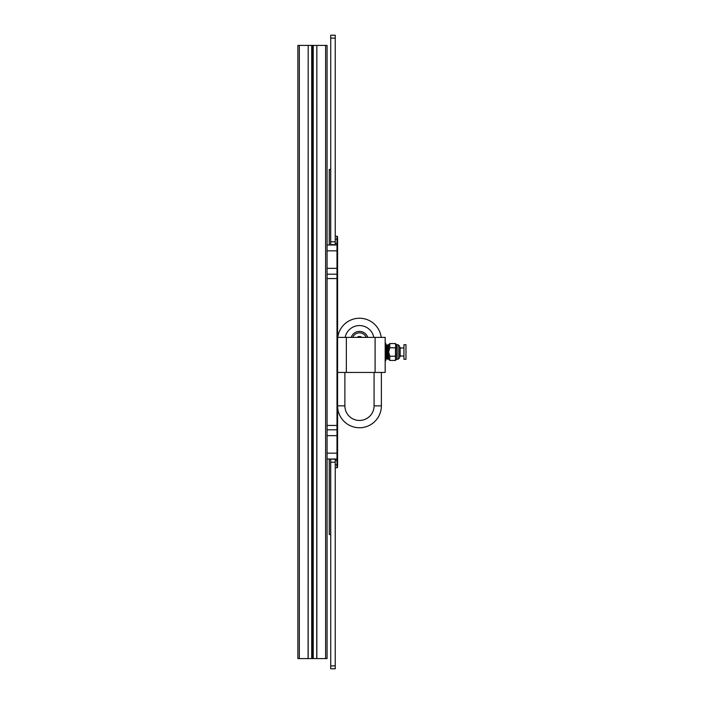 <?xml version="1.0" encoding="UTF-8"?>
<svg xmlns="http://www.w3.org/2000/svg" width="704" height="704" viewBox="0 0 704 704"><rect width="100%" height="100%" fill="white"/><g stroke="black" fill="none" stroke-linecap="round" stroke-linejoin="round"><path stroke-width="1.06" d="M337.586 268.347L327.07 268.347L327.07 274.19L336.996 274.19L336.996 453.174L327.07 453.174L327.07 658.583L316.853 658.583L316.853 45.417L327.07 45.417L327.07 250.826L336.996 250.826L336.996 274.19L337.586 273.601L337.586 236.817L336.996 236.227L336.996 244.992L337.586 245.573M337.586 250.826L336.996 250.826L336.996 244.992L327.07 244.992L327.07 435.653L337.586 435.653L337.586 273.601M316.853 658.583L297.871 658.583L297.871 45.417L299.332 45.417L299.332 658.583M316.853 45.417L316.765 658.583M316.765 45.417L313.227 45.417L313.227 658.583M313.227 45.417L312.47 45.417L312.47 658.583M312.47 45.417L311.714 45.417L311.714 658.583M311.714 45.417L308.185 45.417L308.185 658.583M308.185 45.417L308.097 658.583M308.097 45.417L299.332 45.417M330.722 244.992L330.722 35.2L335.245 35.2L330.722 35.2M335.245 459.307L330.722 459.008M330.722 462.22L335.245 462.22L335.245 668.8L330.722 668.8L330.722 459.307M330.722 241.78L335.245 241.78L335.245 35.2M335.245 244.693L330.722 244.693M330.651 459.008L330.651 534.486L329.261 534.486L329.261 459.008M330.651 244.992L330.651 169.514L329.261 169.514L329.261 244.992M337.586 464.851L337.586 467.183L336.996 467.773L336.996 464.851L335.245 464.851L335.245 460.469L336.996 460.469L336.996 464.851L337.586 464.851L337.586 458.427L336.996 459.008L336.996 460.469L337.586 460.469M337.586 458.427L337.586 453.174L336.996 453.174L336.996 459.008L327.07 459.008L327.07 429.81L336.996 429.81L337.586 430.399M337.586 453.174L337.586 435.653M337.586 243.531L335.245 243.531L335.245 244.992M335.245 243.531L335.245 239.149L337.586 239.149M336.996 236.227L335.245 236.227M335.245 459.008L335.245 460.469M335.245 467.773L336.996 467.773M337.586 337.401L346.342 337.401L346.342 372.442L337.586 372.442M375.1 337.401L375.1 372.442L385.176 372.442L385.176 337.401L346.342 337.401M375.1 372.442L346.342 372.442M385.176 342.654L385.757 343.244L385.757 360.756L385.176 361.346M374.079 372.442L374.079 405.856A14.599 14.599 0 0 1 359.48 420.455A14.599 14.599 0 0 1 344.881 405.856L337.586 405.856A21.894 21.894 0 0 0 359.48 427.75A21.894 21.894 0 0 0 381.383 405.856L381.383 372.442M357.095 337.401A3.652 3.652 0 0 1 361.874 337.401M351.173 337.401A8.756 8.756 0 0 1 367.796 337.401M345.145 337.401A14.599 14.599 0 0 1 373.815 337.401M381.207 337.401A21.894 21.894 0 0 0 337.762 337.401M344.881 405.856L344.881 372.442M405.979 359.295L405.979 344.705L403.938 344.705L403.938 359.295L405.979 359.295L405.979 344.705M387.64 348.198L387.79 358.512L387.42 345.488M386.056 352C386.294 342.584 386.54 342.584 386.786 352C387.024 361.416 387.27 361.416 387.508 352C387.693 344.854 387.878 343.121 388.054 346.79L388.608 359.295L389.778 360.43L389.778 356.215L388.643 352L389.778 347.785L389.778 343.57L395.472 343.57L395.894 348.718M389.778 343.57L388.608 344.74L388.608 359.295L388.15 358.512M388.608 356.602L388.608 357.166C388.3 347.274 388.001 338.351 387.693 352C387.455 361.407 387.209 361.416 386.962 352.026C386.725 342.584 386.478 342.575 386.232 352M388.3 348.198L388.52 345.488L387.878 344.705M386.839 348.198L387.059 345.488L386.417 344.705L385.95 345.506L386.681 358.494L385.871 359.295L385.757 358.512M387.798 358.494L387.332 359.295L386.681 358.494M385.757 347.037L386.329 358.512M388.608 345.488L388.608 345.99M400.145 347.398L400.145 356.602L399.555 356.602L399.555 357.799L399.555 346.201L399.555 347.398L400.145 347.398M399.555 357.799L398.094 359.26L398.094 344.74L396.634 344.74L396.634 359.26L395.472 360.43L395.472 347.785L389.778 347.785M395.894 355.282L395.472 356.215L389.778 356.215M395.472 360.43L389.778 360.43M325.609 45.417L325.609 658.583M335.245 665.878L330.722 665.878M335.245 38.122L330.722 38.122M327.07 278.564L337.586 278.564M327.07 425.436L337.586 425.436M352.722 337.401A7.295 7.295 0 0 1 366.238 337.401M374.079 405.856L381.383 405.856M403.938 347.987L400.145 347.987M403.938 356.013L400.145 356.013M398.094 344.74L399.555 346.201M398.094 359.26L396.634 359.26M396.634 344.74L395.472 343.57"/></g></svg>

